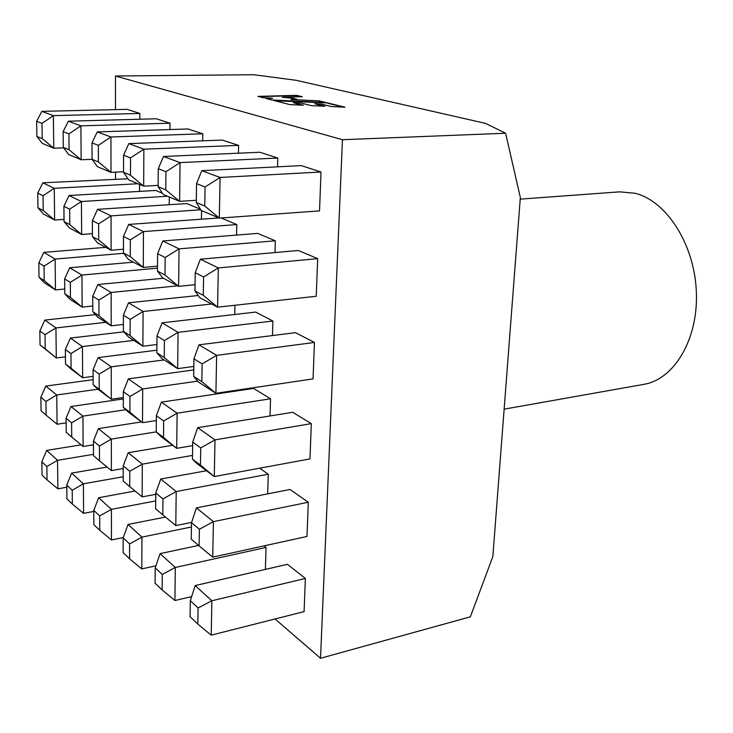 <?xml version="1.0" encoding="UTF-8"?>
<svg xmlns="http://www.w3.org/2000/svg" width="733" height="733" viewBox="0 0 733 733"><rect width="100%" height="100%" fill="white"/><g stroke="black" fill="none" stroke-linecap="round" stroke-linejoin="round"><path stroke-width="1.1" d="M504.13 409.161L643.776 384.367C674.122 379.474 698.448 339.287 696.35 291.734C694.518 244.208 666.389 200.824 635.016 193.255L619.706 191.844L520.228 199.129M199.385 529.253L191.496 522.684L191.249 539.176L199.11 545.893L199.385 529.253L213.413 521.621L212.726 557.144L306.99 536.455L308.3 502.252L290.039 489.47L196.407 507.877L213.413 521.621L308.3 502.252M202.134 363.87L193.943 358.813L193.677 376.414L201.832 381.646L202.134 363.87L216.638 355.349L215.905 393.291L313.055 378.888L314.457 342.458L295.481 332.663L199 344.831L216.638 355.349L314.457 342.458M205.066 186.988L196.563 183.671L196.279 202.5L204.745 206.01L205.066 186.988L220.092 177.459L219.304 218.095L319.524 210.893L321.017 171.998L301.281 165.621L201.777 170.67L220.092 177.459L321.017 171.998M267.673 493.859L268.269 474.233L259.656 468.195M272.465 335.567L272.905 320.999L255.634 312.084L162.085 322.822L178.064 332.351L272.905 320.999M277.56 166.822L277.825 158.044L259.922 152.253L163.523 156.486L180.061 162.616L277.825 158.044M234.743 314.484L234.954 305.258M238.417 153.197L238.601 145.363L222.273 140.085L128.834 143.622L143.86 149.193L238.601 145.363M202.693 140.828L202.803 133.791L187.868 128.971L97.251 131.913L110.949 136.989L202.803 133.791M169.946 129.549L170.01 123.199L156.285 118.764L68.371 121.202L80.905 125.847L170.01 123.199M139.838 119.222L139.856 113.45L127.212 109.364L41.845 111.361L53.372 115.64L139.856 113.45M115.484 109.638L115.466 76.021L342.458 139.71L320.523 658.271L275.049 618.982M115.512 178.989L115.512 172.154M139.536 191.405L139.563 184.441M127.991 178.77L42.862 182.801L54.251 188.326L137.896 183.736M169.213 204.699L169.286 196.985M162.442 193.274L155.772 190.461L69.058 195.509L81.427 201.511L167.573 196.261M201.438 219.204L201.575 210.609M200.43 209.262L186.888 203.563L97.553 209.336L111.05 215.878L200.76 209.803M236.557 235.082L236.796 224.573L221.1 217.967M232.993 391.495L233.012 390.753M274.976 252.564L275.324 240.8L257.741 233.396L162.79 240.983L179.054 248.872L275.324 240.8M270.028 415.959L270.55 398.779L253.581 388.435L161.397 402.133L177.111 413.201L270.55 398.779M265.392 569.394L266.052 547.459L264.045 545.874M203.572 276.937L195.235 272.722L194.96 290.928L203.27 295.326L203.572 276.937L218.333 267.93L217.573 307.182L316.235 296.26L317.682 258.63L298.331 250.484L200.366 259.207L218.333 267.93L317.682 258.63M200.741 447.927L192.697 442.081L192.44 459.124L200.448 465.116L200.741 447.927L214.998 439.864L214.293 476.569L309.977 458.913L311.333 423.628L292.714 412.285L197.69 427.678L214.998 439.864L311.333 423.628M198.084 607.978L190.323 600.721L190.085 616.7L197.818 624.095L198.084 607.978L211.883 600.758L211.214 635.154L304.094 611.615L305.368 578.465L287.437 564.318L195.18 585.557L211.883 600.758L305.368 578.465M115.466 76.021L253.884 74.729L296.178 80.3L485.512 123.382L505.605 133.232L342.458 139.71M505.605 133.232L520.348 197.489L492.833 556.64L470.339 616.838L320.523 658.271M327.596 102.932L273.528 100.412L289.81 104.599L303.315 105.231L293.356 102.702L301.153 103.069L311.186 105.607L324.884 106.239L314.741 103.72L321.136 104.031L331.316 106.551L345.014 107.192L327.596 102.932L274.948 100.778M319.24 100.879L291.001 99.532L296.783 99.239L290.864 97.773L282.242 97.269L302.271 96.729L296.627 95.354L257.897 96.389L263.065 97.718L272.566 98.231L266.116 98.506L271.87 99.99L325.91 102.519L319.24 100.879L291.001 99.532M41.992 123.373L36.65 121.293L36.879 136.43L42.212 138.638L41.992 123.373L53.372 115.64L53.766 148.222L63.643 147.837M42.212 138.638L53.766 148.222L42.303 143.384L36.879 136.43M36.65 121.293L41.845 111.361M43.018 195.729L37.74 193.063L37.969 207.796L43.238 210.582L43.018 195.729L54.251 188.326L54.636 220.028L64.028 219.396M43.238 210.582L54.636 220.028L43.311 213.972L37.969 207.796M38.803 262.927L39.023 277.266L44.227 280.611L44.026 266.152L38.803 262.927L43.852 252.354L55.103 259.061L123.657 253.316M44.026 266.152L55.103 259.061L55.479 289.92L64.742 289.022M43.852 252.354L105.726 247.36M44.227 280.611L55.479 289.92L44.282 282.709L39.023 277.266M39.839 330.959L40.049 344.931L45.199 348.789L44.997 334.706L39.839 330.959L44.814 320.092L55.937 327.917L105.79 322.337M44.997 334.706L55.937 327.917L56.294 357.97L65.439 356.834M44.814 320.092L95.464 314.613M45.199 348.789L56.294 357.97L40.049 344.931M40.846 397.231L41.057 410.846L46.142 415.19L45.95 401.473L40.846 397.231L45.758 386.089L56.743 394.968L97.993 389.223M45.95 401.473L56.743 394.968L57.101 424.242L66.117 422.877M45.758 386.089L93.137 379.685M41.836 461.808L42.038 475.076L47.068 479.886L46.875 466.527L41.836 461.808L46.665 450.41L57.531 460.297L93.503 454.323M46.875 466.527L57.531 460.297L57.88 488.819L66.785 487.234M46.665 450.41L81.161 444.849M68.948 133.882L63.13 131.619L63.295 147.379L69.085 149.779L68.948 133.882L80.905 125.847L81.143 159.776L92.065 159.299L98.405 161.929L98.341 145.354L91.992 142.88L92.065 159.299L97.388 166.638L110.995 172.374L123.547 171.76M69.085 149.779L81.143 159.776L68.673 154.516L63.295 147.379M69.635 209.189L63.899 206.294L64.055 221.604L69.782 224.637L69.635 209.189L81.427 201.511L81.656 234.487L92.431 233.68M69.782 224.637L81.656 234.487L69.36 227.908L64.055 221.604M64.641 278.897L64.797 293.786L70.441 297.415L70.304 282.397L64.641 278.897L69.727 267.774L81.94 275.058L157.503 268.159M70.304 282.397L81.94 275.058L82.16 307.118L92.779 306.009M69.727 267.774L133.433 262.176M70.441 297.415L82.16 307.118L70.02 299.293L64.797 293.786M65.365 349.513L65.512 364.008L71.092 368.186L70.964 353.581L65.365 349.513L70.377 338.078L82.435 346.562L133.763 340.369M70.964 353.581L82.435 346.562L82.655 377.752L93.118 376.35M70.377 338.078L123.822 331.838M71.092 368.186L82.655 377.752L70.661 368.745L65.512 364.008M66.071 418.231L66.217 432.342L71.724 437.051L71.596 422.831L66.071 418.231L71.009 406.503L82.921 416.133L125.847 409.71M71.596 422.831L82.921 416.133L83.122 446.47L93.457 444.794M71.009 406.503L123.3 398.926M66.758 485.127L66.905 498.861L72.347 504.066L72.219 490.23L66.758 485.127L71.632 473.124L83.388 483.826L123.217 476.752M72.219 490.23L83.388 483.826L83.589 513.357L93.778 511.423M71.632 473.124L107.055 467.022M98.341 145.354L110.949 136.989L110.995 172.374L98.405 161.929M98.625 223.858L92.367 220.688L92.44 236.64L98.689 239.948L98.625 223.858L111.05 215.878L111.095 250.228L123.465 249.22M98.689 239.948L111.095 250.228L97.681 243.054L92.44 236.64M92.734 296.26L92.807 311.754L98.964 315.694L98.909 300.072L92.734 296.26L97.846 284.532L111.15 292.467L177.661 285.833M98.909 300.072L111.15 292.467L111.196 325.819L123.382 324.435M97.846 284.532L163.468 278.247M98.964 315.694L111.196 325.819L97.965 317.297L92.807 311.754M93.091 369.67L93.164 384.724L99.23 389.278L99.175 374.096L93.091 369.67L98.121 357.603L111.242 366.839L164.119 359.93M99.175 374.096L111.242 366.839L111.288 399.247L123.3 397.515M98.121 357.603L156.871 350.191M99.23 389.278L111.288 399.247L98.249 389.452L93.164 384.724M93.439 441.019L93.503 455.66L99.496 460.773L99.441 446.021L93.439 441.019L98.396 428.64L111.334 439.104L156.248 431.874M99.441 446.021L111.334 439.104L111.379 470.595L123.226 468.534M98.396 428.64L141.506 421.933M93.769 510.397L93.842 524.636L99.752 530.289L99.697 515.94L93.769 510.397L98.662 497.725L111.425 509.343L155.717 500.914M99.697 515.94L111.425 509.343L111.471 539.955L123.263 537.564M98.662 497.725L135.055 491.018M130.529 157.916L123.565 155.194L123.547 172.356L130.492 175.233L130.529 157.916L143.86 149.193L143.677 186.173L158.136 185.367M130.492 175.233L143.677 186.173L128.761 179.878L123.547 172.356M123.474 236.429L123.456 253.059L130.291 256.687L130.337 239.893L123.474 236.429L128.669 224.426L143.457 231.601L236.796 224.573M130.337 239.893L143.457 231.601L143.274 267.444L157.513 266.152M128.669 224.426L218.947 217.948M130.291 256.687L143.274 267.444L128.596 259.592L123.456 253.059M123.391 315.208L123.373 331.343L130.107 335.659L130.144 319.377L123.391 315.208L128.504 302.811L143.063 311.488L211.626 304.003M130.144 319.377L143.063 311.488L142.889 346.242L156.917 344.51M128.504 302.811L198.222 295.509M130.107 335.659L142.889 346.242L128.431 336.933L123.373 331.343M123.309 391.642L123.291 407.301L129.915 412.267L129.961 396.471L123.309 391.642L128.348 378.879L142.678 388.966L197.69 381.16M129.961 396.471L142.678 388.966L142.514 422.684L156.331 420.531M128.348 378.879L193.778 369.927M129.915 412.267L142.514 422.684L128.275 412.001L123.291 407.301M123.226 465.831L123.208 481.04L129.741 486.62L129.778 471.282L123.226 465.831L128.193 452.728L142.312 464.145L192.495 455.422M129.778 471.282L142.312 464.145L142.147 496.873L155.762 494.317M128.193 452.728L172.603 445.279M123.144 537.875L123.135 552.645L129.567 558.803L129.604 543.913L123.144 537.875L128.046 524.462L141.955 537.115L191.432 527M129.604 543.913L141.955 537.115L141.79 568.9L155.9 565.83M128.046 524.462L165.456 517.058M165.942 171.724L158.264 168.727L158.126 186.686L165.777 189.856L165.942 171.724L180.061 162.616L179.612 201.337L196.316 200.283M165.777 189.856L179.612 201.337L163.193 194.41L158.126 186.686M165.154 257.512L157.613 253.691L157.476 271.073L164.998 275.058L165.154 257.512L179.054 248.872L178.605 286.346L195.051 284.697M164.998 275.058L178.605 286.346L162.469 277.715L157.476 271.073M164.394 340.552L156.981 335.961L156.853 352.802L164.247 357.539L164.394 340.552L178.064 332.351L177.643 368.635L193.833 366.445M164.247 357.539L177.643 368.635L161.773 358.419L156.853 352.802M163.661 420.98L156.367 415.675L156.248 431.994L163.514 437.445L163.661 420.98L177.111 413.201L176.699 448.349L192.642 445.646M163.514 437.445L176.699 448.349L161.095 436.639L156.248 431.994M155.781 492.933L155.653 508.757L162.808 514.868L162.955 498.916L155.781 492.933L160.729 479.034L176.195 491.531L268.269 474.233M162.955 498.916L176.195 491.531L175.792 525.598L191.588 522.4M160.729 479.034L206.514 470.733M155.204 567.864L155.084 583.221L162.121 589.946L162.268 574.47L155.204 567.864L160.087 553.626L175.297 567.461L266.052 547.459M162.268 574.47L175.297 567.461L174.912 600.501L191.652 596.58M160.087 553.626L198.561 545.425M204.745 206.01L219.304 218.095L201.144 210.426L196.279 202.5M203.27 295.326L217.573 307.182L199.752 297.653L194.96 290.928M201.832 381.646L215.905 393.291L198.414 382.021L193.677 376.414M200.448 465.116L214.293 476.569L197.113 463.677L192.44 459.124M37.74 193.063L42.862 182.801M57.101 424.242L46.142 415.19M57.88 488.819L47.068 479.886M63.13 131.619L68.371 121.202M63.899 206.294L69.058 195.509M83.122 446.47L71.724 437.051M83.589 513.357L72.347 504.066M91.992 142.88L97.251 131.913M92.367 220.688L97.553 209.336M111.379 470.595L99.496 460.773M111.471 539.955L99.752 530.289M123.565 155.194L128.834 143.622M142.147 496.873L129.741 486.62M141.79 568.9L129.567 558.803M158.264 168.727L163.523 156.486M157.613 253.691L162.79 240.983M156.981 335.961L162.085 322.822M156.367 415.675L161.397 402.133M175.792 525.598L162.808 514.868M174.912 600.501L162.121 589.946M196.563 183.671L201.777 170.67M195.235 272.722L200.366 259.207M193.943 358.813L199 344.831M192.697 442.081L197.69 427.678M191.496 522.684L196.407 507.877M212.726 557.144L199.11 545.893M190.323 600.721L195.18 585.557M211.214 635.154L197.818 624.095M324.389 102.446L319.221 101.181M272.566 98.231L267.105 98.763M301.19 96.765L296.608 95.638L258.932 96.655M295.784 99.294L290.854 98.066L282.242 97.269M343.465 107.119L327.587 103.225M323.363 106.166L314.741 103.72M301.831 105.167L293.356 102.702"/></g></svg>
